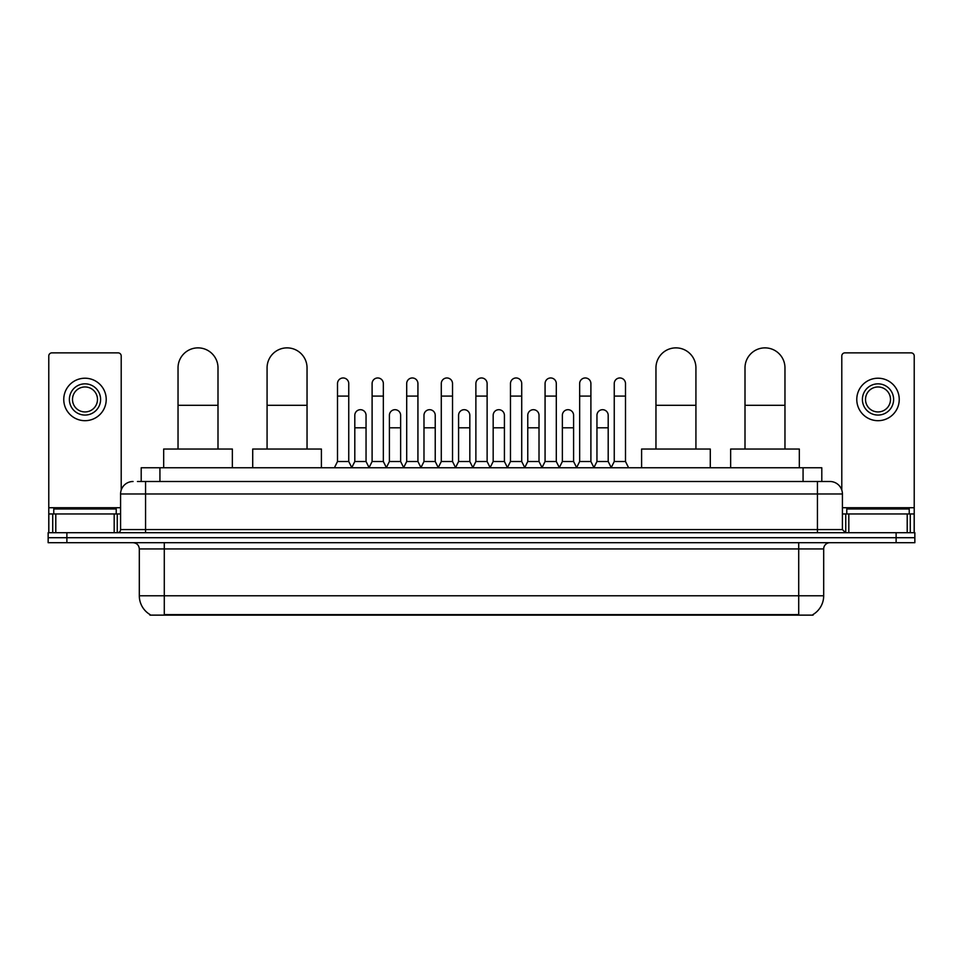 <?xml version="1.0" encoding="UTF-8"?>
<svg xmlns="http://www.w3.org/2000/svg" width="963" height="963" viewBox="0 0 963 963"><rect width="100%" height="100%" fill="white"/><g stroke="black" fill="none" stroke-linecap="round" stroke-linejoin="round"><path stroke-width="1.44" d="M141.2 481.5L141.2 467.765L821.8 467.765L821.8 481.5M813.073 614.514L813.073 615.128L149.927 615.128L149.927 614.514M150.12 614.623A21.86 21.86 0 0 1 139.31 595.772L164.288 595.772L164.288 614.623L798.712 614.623L798.712 595.772L823.69 595.772L823.69 548.934A6.247 6.247 0 0 1 829.925 542.699M139.31 595.772L139.31 548.934C138.949 545.142 136.866 543.06 133.075 542.699M812.88 614.623A21.86 21.86 0 0 0 823.69 595.772M66.88 532.708L914.85 532.708L914.85 537.703L48.15 537.703L48.15 542.699L66.88 542.699L66.88 537.703L48.15 537.703L48.15 532.708L66.88 532.708L66.88 537.703L914.85 537.703L914.85 542.699L66.88 542.699M137.733 481.5L829.925 481.5A12.483 12.483 0 0 1 842.42 493.983L842.42 529.578L845.538 532.708M137.444 481.5L145.557 481.5L145.557 493.983L120.58 493.983L120.58 529.578A3.118 3.118 0 0 1 117.462 532.708M133.075 481.5A12.483 12.483 0 0 0 120.58 493.983M842.42 493.983L817.443 493.983L817.443 481.5L829.925 481.5M116.21 513.965L116.21 508.97L53.772 508.97L53.772 513.965M114.188 532.708L114.188 513.965L55.794 513.965L55.794 532.708M121.206 490.095L121.206 355.985A3.118 3.118 0 0 0 118.088 352.867L51.894 352.867A3.118 3.118 0 0 0 48.776 355.985L48.776 513.965L55.794 513.965M114.188 513.965L120.58 513.965M48.776 532.708L48.776 513.965M84.997 383.84A15.613 15.613 0 0 0 69.384 399.452A15.613 15.613 0 0 0 84.997 415.065A15.613 15.613 0 0 0 100.597 399.452A15.613 15.613 0 0 0 84.997 383.84M84.997 386.957A12.483 12.483 0 0 0 72.502 399.452A12.483 12.483 0 0 0 84.997 411.935A12.483 12.483 0 0 0 97.48 399.452A12.483 12.483 0 0 0 84.997 386.957M84.997 420.687A21.234 21.234 0 0 0 106.219 399.452A21.234 21.234 0 0 0 84.997 378.218A21.234 21.234 0 0 0 63.763 399.452A21.234 21.234 0 0 0 84.997 420.687M909.228 513.965L909.228 508.97L846.79 508.97L846.79 513.965M178.035 449.035L178.035 367.854A19.982 19.982 0 0 1 198.017 347.872A19.982 19.982 0 0 1 217.999 367.854A19.982 19.982 0 0 0 198.017 347.872M217.999 449.035L217.999 367.854M232.36 467.765L232.36 449.035L163.674 449.035L163.674 467.765M267.076 449.035L267.076 367.854A19.982 19.982 0 0 1 287.058 347.872A19.982 19.982 0 0 1 307.041 367.854A19.982 19.982 0 0 0 287.058 347.872M307.041 449.035L307.041 367.854M321.401 467.765L321.401 449.035L252.715 449.035L252.715 467.765M655.959 449.035L655.959 367.854A19.982 19.982 0 0 1 675.942 347.872A19.982 19.982 0 0 1 695.924 367.854A19.982 19.982 0 0 0 675.942 347.872M695.924 449.035L695.924 367.854M710.285 467.765L710.285 449.035L641.599 449.035L641.599 467.765M745.001 449.035L745.001 367.854A19.982 19.982 0 0 1 764.983 347.872A19.982 19.982 0 0 1 784.965 367.854A19.982 19.982 0 0 0 764.983 347.872M784.965 449.035L784.965 367.854M799.326 467.765L799.326 449.035L730.64 449.035L730.64 467.765M334.39 467.765L337.507 461.518L348.75 461.518L351.868 467.765M348.75 461.518L348.75 383.587A5.622 5.622 0 0 0 343.129 377.965A5.622 5.622 0 0 1 343.478 377.978M337.507 461.518L337.507 396.082L348.75 396.082M337.507 396.082L337.507 383.587A5.622 5.622 0 0 1 343.129 377.965M368.973 467.765L372.103 461.518L383.346 461.518L386.464 467.765M383.346 461.518L383.346 383.587A5.622 5.622 0 0 0 377.725 377.965A5.622 5.622 0 0 1 378.074 377.978M372.103 461.518L372.103 396.082L383.346 396.082M372.103 396.082L372.103 383.587A5.622 5.622 0 0 1 377.725 377.965M403.569 467.765L406.699 461.518L417.93 461.518L421.06 467.765M417.93 461.518L417.93 383.587A5.622 5.622 0 0 0 412.308 377.965A5.622 5.622 0 0 1 412.67 377.978M406.699 461.518L406.699 396.082L417.93 396.082M406.699 396.082L406.699 383.587A5.622 5.622 0 0 1 412.308 377.965M438.165 467.765L441.283 461.518L452.526 461.518L455.643 467.765M452.526 461.518L452.526 383.587A5.622 5.622 0 0 0 446.904 377.965A5.622 5.622 0 0 1 447.265 377.978M441.283 461.518L441.283 396.082L452.526 396.082M441.283 396.082L441.283 383.587A5.622 5.622 0 0 1 446.904 377.965M472.761 467.765L475.878 461.518L487.122 461.518L490.239 467.765M487.122 461.518L487.122 383.587A5.622 5.622 0 0 0 481.5 377.965A5.622 5.622 0 0 1 481.849 377.978M475.878 461.518L475.878 396.082L487.122 396.082M475.878 396.082L475.878 383.587A5.622 5.622 0 0 1 481.5 377.965M507.357 467.765L510.474 461.518L521.717 461.518L524.835 467.765M521.717 461.518L521.717 383.587A5.622 5.622 0 0 0 516.096 377.965A5.622 5.622 0 0 1 516.445 377.978M510.474 461.518L510.474 396.082L521.717 396.082M510.474 396.082L510.474 383.587A5.622 5.622 0 0 1 516.096 377.965M541.94 467.765L545.07 461.518L556.301 461.518L559.431 467.765M556.301 461.518L556.301 383.587A5.622 5.622 0 0 0 550.692 377.965A5.622 5.622 0 0 1 551.041 377.978M545.07 461.518L545.07 396.082L556.301 396.082M545.07 396.082L545.07 383.587A5.622 5.622 0 0 1 550.692 377.965M576.536 467.765L579.654 461.518L590.897 461.518L594.027 467.765M590.897 461.518L590.897 383.587A5.622 5.622 0 0 0 585.275 377.965A5.622 5.622 0 0 1 585.636 377.978M579.654 461.518L579.654 396.082L590.897 396.082M579.654 396.082L579.654 383.587A5.622 5.622 0 0 1 585.275 377.965M611.132 467.765L614.25 461.518L625.493 461.518L628.61 467.765M625.493 461.518L625.493 383.587A5.622 5.622 0 0 0 619.871 377.965A5.622 5.622 0 0 1 620.22 377.978M614.25 461.518L614.25 396.082L625.493 396.082M614.25 396.082L614.25 383.587A5.622 5.622 0 0 1 619.871 377.965M351.772 467.573L354.805 461.518L366.048 461.518L369.07 467.573M366.048 461.518L366.048 415.306A5.622 5.622 0 0 0 360.776 409.708A5.622 5.622 0 0 1 366.048 415.306M354.805 461.518L354.805 427.801L366.048 427.801M354.805 427.801L354.805 415.306A5.622 5.622 0 0 1 360.776 409.708M386.368 467.573L389.401 461.518L400.632 461.518L403.666 467.573M400.632 461.518L400.632 415.306A5.622 5.622 0 0 0 395.372 409.708A5.622 5.622 0 0 1 400.632 415.306M389.401 461.518L389.401 427.801L400.632 427.801M389.401 427.801L389.401 415.306A5.622 5.622 0 0 1 395.372 409.708M420.963 467.573L423.985 461.518L435.228 461.518L438.261 467.573M435.228 461.518L435.228 415.306A5.622 5.622 0 0 0 429.967 409.708A5.622 5.622 0 0 1 435.228 415.306M423.985 461.518L423.985 427.801L435.228 427.801M423.985 427.801L423.985 415.306A5.622 5.622 0 0 1 429.967 409.708M455.559 467.573L458.581 461.518L469.824 461.518L472.857 467.573M469.824 461.518L469.824 415.306A5.622 5.622 0 0 0 464.551 409.708A5.622 5.622 0 0 1 469.824 415.306M458.581 461.518L458.581 427.801L469.824 427.801M458.581 427.801L458.581 415.306A5.622 5.622 0 0 1 464.551 409.708M490.143 467.573L493.176 461.518L504.419 461.518L507.441 467.573M504.419 461.518L504.419 415.306A5.622 5.622 0 0 0 499.147 409.708A5.622 5.622 0 0 1 504.419 415.306M493.176 461.518L493.176 427.801L504.419 427.801M493.176 427.801L493.176 415.306A5.622 5.622 0 0 1 499.147 409.708M524.739 467.573L527.772 461.518L539.015 461.518L542.037 467.573M539.015 461.518L539.015 415.306A5.622 5.622 0 0 0 533.743 409.708A5.622 5.622 0 0 1 539.015 415.306M527.772 461.518L527.772 427.801L539.015 427.801M527.772 427.801L527.772 415.306A5.622 5.622 0 0 1 533.743 409.708M559.334 467.573L562.368 461.518L573.599 461.518L576.632 467.573M573.599 461.518L573.599 415.306A5.622 5.622 0 0 0 568.339 409.708A5.622 5.622 0 0 1 573.599 415.306M562.368 461.518L562.368 427.801L573.599 427.801M562.368 427.801L562.368 415.306A5.622 5.622 0 0 1 568.339 409.708M593.93 467.573L596.952 461.518L608.195 461.518L611.228 467.573M608.195 461.518L608.195 415.306A5.622 5.622 0 0 0 602.934 409.708A5.622 5.622 0 0 1 608.195 415.306M596.952 461.518L596.952 427.801L608.195 427.801M596.952 427.801L596.952 415.306A5.622 5.622 0 0 1 602.934 409.708M907.206 532.708L907.206 513.965L848.812 513.965L848.812 532.708M907.206 513.965L914.224 513.965L914.224 355.985A3.118 3.118 0 0 0 911.106 352.867L844.912 352.867A3.118 3.118 0 0 0 841.794 355.985L841.794 490.095M842.42 513.965L848.812 513.965M914.224 513.965L914.224 532.708M878.003 383.84A15.613 15.613 0 0 0 862.403 399.452A15.613 15.613 0 0 0 878.003 415.065A15.613 15.613 0 0 0 893.616 399.452A15.613 15.613 0 0 0 878.003 383.84M878.003 386.957A12.483 12.483 0 0 0 865.52 399.452A12.483 12.483 0 0 0 878.003 411.935A12.483 12.483 0 0 0 890.498 399.452A12.483 12.483 0 0 0 878.003 386.957M878.003 420.687A21.234 21.234 0 0 0 899.237 399.452A21.234 21.234 0 0 0 878.003 378.218A21.234 21.234 0 0 0 856.781 399.452A21.234 21.234 0 0 0 878.003 420.687M796.208 615.128L796.208 614.514M166.792 615.128L166.792 614.514M159.93 481.5L159.93 467.765M803.07 481.5L803.07 467.765M798.712 542.699L798.712 548.934L139.31 548.934M823.69 548.934L798.712 548.934L798.712 595.772L164.288 595.772L164.288 542.699M896.12 542.699L896.12 532.708M145.557 532.708L145.557 529.578L842.42 529.578M120.58 529.578L145.557 529.578L145.557 493.983L817.443 493.983L817.443 532.708M120.58 507.73L48.776 507.73M117.257 513.965L117.257 532.708M48.824 513.965L48.824 532.708M52.724 532.708L52.724 513.965M178.035 405.315L217.999 405.315M267.076 405.315L307.041 405.315M655.959 405.315L695.924 405.315M745.001 405.315L784.965 405.315M914.224 507.73L842.42 507.73M914.176 532.708L914.176 513.965M910.276 513.965L910.276 532.708M845.743 532.708L845.743 513.965"/></g></svg>
